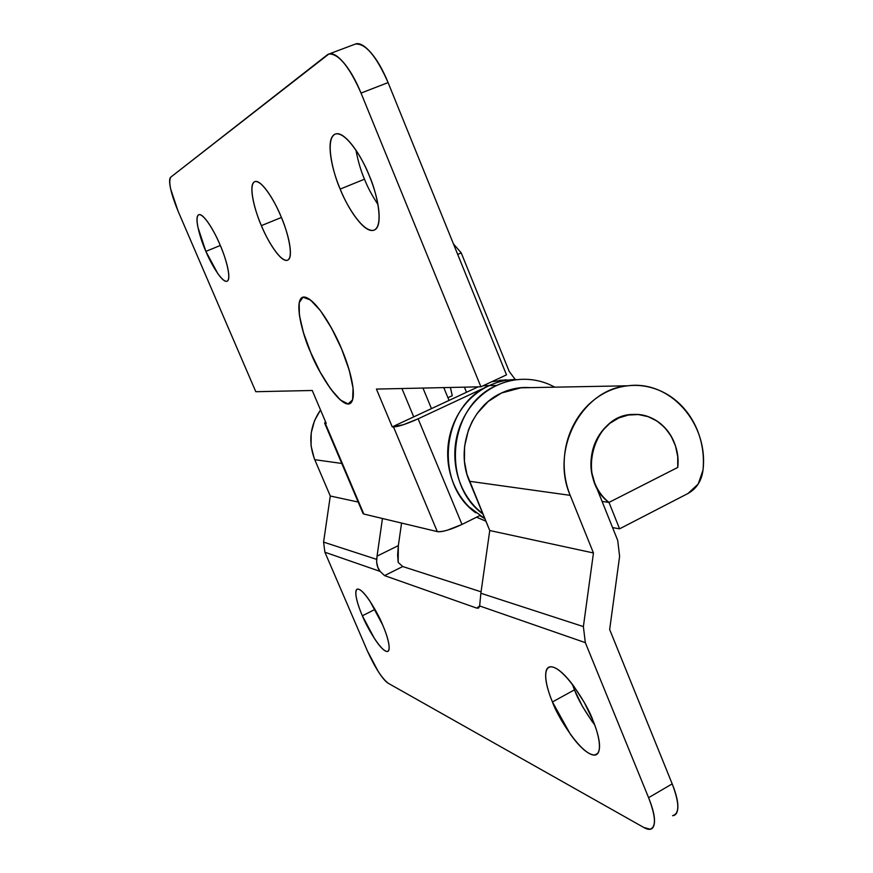 <?xml version="1.0" encoding="UTF-8"?>
<svg xmlns="http://www.w3.org/2000/svg" width="873" height="873" viewBox="0 0 873 873"><rect width="100%" height="100%" fill="white"/><g stroke="black" fill="none" stroke-linecap="round" stroke-linejoin="round"><path stroke-width="1.31" d="M485.879 521.137L476.571 517.198L485.89 521.181M515.266 379.537L509.145 371.309L461.228 252.897L453.425 243.862L461.228 252.897L509.145 371.309L515.256 379.537C506.253 379.7 497.577 381.719 489.229 385.604C497.905 381.588 506.907 379.569 516.249 379.526C506.907 379.569 497.905 381.588 489.229 385.604C497.577 381.719 506.253 379.7 515.256 379.537M431.458 408.608L422.958 388.059L431.458 408.608M401.929 388.518L413.726 416.879L401.929 388.518L413.726 416.879L478.12 386.859L413.726 416.879L401.929 388.518M457.703 254.425L461.228 252.897L457.703 254.425M374.975 609.409L362.371 615.781C358.617 607.412 352.976 590.552 357.57 589.122C363.91 588.435 379.057 615.214 382.68 624.992L370.097 601.41C365.471 594.458 361.782 590.443 359.054 589.351C356.337 588.293 355.322 590.355 355.988 595.539C356.664 600.711 358.792 607.455 362.371 615.781L374.452 638.545C378.937 645.409 382.625 649.577 385.495 651.04C388.376 652.491 389.554 650.712 389.052 645.671C388.518 640.586 386.39 633.689 382.68 624.992C386.543 633.634 391.955 650.287 387.361 651.465C380.781 651.825 365.874 625.188 362.371 615.781L374.975 609.409M572.284 684.192L574.456 689.856L552.445 701.947C547.524 690.619 541.315 668.98 550.208 666.874C563.183 665.433 588.478 706.29 592.865 720.269L584.31 702.525L573.812 686.233C566.206 675.931 559.669 669.7 554.213 667.529C548.801 665.412 545.952 667.736 545.68 674.513C545.407 681.256 547.666 690.401 552.445 701.947L570.396 734.291C577.61 744.363 584.07 750.856 589.766 753.759C595.484 756.651 598.692 754.894 599.402 748.456C600.057 741.93 597.885 732.534 592.865 720.269C597.994 732.087 603.68 753.366 594.819 754.97C581.178 755.614 556.647 715.107 552.445 701.947L574.456 689.856C577.893 699.273 584.648 710.982 594.699 724.972M521.465 387.677L501.462 393.014C470.874 406.48 455.248 448.973 469.412 481.274L570.2 495.351C549.826 449.104 582.586 388.561 628.32 385.735C670.78 380.224 708.701 424.147 702.983 470.176C701.608 480.848 696.599 488.629 687.957 493.507L619.579 528.831L612.584 527.598L619.579 528.831L687.957 493.507L698.214 484.035L702.983 470.176C704.14 458.412 702.94 446.976 699.393 435.878C695.825 424.791 690.248 415.133 682.642 406.905C675.025 398.677 666.121 392.741 655.929 389.085C645.725 385.44 635.238 384.491 624.49 386.248C613.741 388.038 603.832 392.392 594.764 399.332C585.718 406.294 578.493 415.133 573.092 425.86C567.712 436.609 564.766 448.1 564.242 460.344C563.74 472.577 565.726 484.253 570.2 495.351L593.454 552.98L489.753 530.533L469.412 481.274L570.2 495.351L593.454 552.98L583.382 626.585L480.859 593.258L479.648 605.96L585.325 642.648L583.382 626.585L480.859 593.258L489.753 530.533L593.454 552.98L583.382 626.585L585.325 642.648L648.595 797.693C653.364 809.413 655.241 818.165 654.248 823.97C653.211 829.666 649.73 830.845 643.794 827.473L388.321 683.319C385.724 681.835 382.385 677.939 378.325 671.653L367.424 651.007L324.898 552.227L380.104 571.389C377.605 568.378 376.459 564.373 376.667 559.375L323.588 542.122L330.289 496.006L314.76 459.689L341.79 463.454L314.76 459.689L314.149 458.183L311.061 445.797L311.224 432.855L314.575 420.524L320.533 409.961C309.915 425.511 307.994 442.087 314.76 459.689L330.289 496.006L358.192 502.051L330.289 496.006L323.588 542.122L324.898 552.227L380.104 571.389L384.556 575.613L476.745 608.11L479.648 605.96L585.325 642.648L648.595 797.693C655.874 816.692 656.343 827.178 650.025 829.186L643.794 827.473L388.321 683.319C381.959 678.463 374.997 667.703 367.424 651.007L324.898 552.227L323.588 542.122L376.667 559.375L377.06 556.123L376.623 562.005L377.867 567.374L380.104 571.389L384.556 575.613L402.726 566.533L398.175 562.398L402.726 566.533L481.121 591.829L402.726 566.533L384.556 575.613L476.745 608.11L479.495 606.68L476.745 608.11L478.95 607.783M382.461 518.497L377.06 556.123L398.35 545.603L398.175 562.398L397.619 554.781L398.35 545.603L401.569 523.058L398.35 545.603L377.06 556.123L382.461 518.497M672.57 815.688C675.167 815.578 676.826 813.734 677.546 810.155C678.681 804.306 676.902 795.543 672.199 783.878L609.66 629.509L619.612 556.363L609.66 629.509L672.199 783.878L648.595 797.693L672.199 783.878C679.358 802.8 679.652 813.341 673.072 815.502M592.472 722.026L582.487 706.486L574.456 689.856M617.702 540.387L619.612 556.363L617.702 540.387L594.72 483.031L617.702 540.387M677.743 467.437C681.246 439.097 658.362 412.001 632.379 414.533C603.199 415.384 581.865 453.687 594.72 483.031C591.556 475.098 590.399 466.782 591.272 458.085C592.167 449.388 594.95 441.509 599.631 434.438C604.334 427.388 610.271 422.106 617.451 418.582C624.631 415.079 632.085 413.791 639.789 414.719C647.482 415.657 654.423 418.647 660.599 423.7C666.765 428.752 671.381 435.18 674.436 442.982C677.481 450.784 678.583 458.936 677.743 467.437L609.005 502.411L602.097 501.429L609.005 502.411L619.579 528.831L609.005 502.411L677.743 467.437L609.005 502.411C575.111 478.426 593.935 413.224 634.027 414.457C659.431 413.093 681.126 439.763 677.743 467.437L677.721 456.503L675.473 445.885L671.141 436.107L664.899 427.715L657.096 421.092L648.093 416.65L638.37 414.555L628.429 415.013L618.771 417.949L609.932 423.285L602.37 430.695L596.51 439.85L592.647 450.217L591.043 461.271L591.73 472.413L594.72 483.031C597.907 490.953 602.676 497.414 609.005 502.411L602.097 501.429L609.005 502.411L677.743 467.437M479.648 605.96L478.022 608.263M529.976 387.634C520.188 386.914 510.672 388.703 501.462 393.014L488.072 401.602L477.007 413.638L472.206 421.452L468.441 429.985L464.578 446.376L464.469 461.468L466.935 474.246L489.753 530.533L480.859 593.258M310.733 352.517C302.538 335.941 290.578 290.425 307.623 298.119C320.315 305.168 335.799 334.403 341.659 349.08L331.511 328.073L320.511 310.777L310.493 299.985L303.029 297.235L299.177 302.647L299.374 315.109L303.444 332.591L310.733 352.517L320.184 372.127L330.507 388.714L340.274 399.91L348.043 403.926L352.594 399.91L353.074 388.158L349.255 370.272L341.659 349.08C347.814 363.212 356.533 390.384 352.179 400.958C344.409 415.559 316.801 370.141 310.733 352.517C297.246 321.351 294.474 292.4 306.543 297.628C317.292 303.466 329.001 320.62 341.659 349.08C352.397 376.045 355.693 393.712 351.557 402.071C345.588 411.63 324.167 384.96 310.733 352.517L303.444 332.591L299.374 315.109L299.177 302.647L303.029 297.235L310.493 299.985L320.511 310.777L331.511 328.073L341.659 349.08L349.255 370.272L353.074 388.158L352.594 399.91L348.043 403.926L340.274 399.91L330.507 388.714L320.184 372.127L310.733 352.517M220.312 245.477L205.875 251.38C201.412 241.81 193.468 217.202 198.88 214.703C204.468 213.514 216.078 234.837 220.029 244.811C216.002 235.426 211.877 227.788 207.654 221.906C203.442 216.089 200.397 213.743 198.52 214.856C196.665 216.002 196.469 220.149 197.931 227.286L205.875 251.38L217.77 273.522C221.873 279.349 224.95 281.935 226.991 281.259C229.021 280.571 229.381 276.676 228.071 269.604C226.718 262.467 224.045 254.207 220.029 244.811C224.688 254.818 232.305 279.185 226.904 281.292C221.142 282.23 209.716 261.005 205.875 251.38L220.312 245.477M281.412 217.464L261.376 225.638C256.127 214.387 247.332 184.989 254.905 181.584C262.566 179.794 276.479 204.708 281.019 216.526C276.326 205.384 271.35 196.414 266.09 189.594C260.863 182.872 256.946 180.285 254.349 181.835C251.773 183.428 251.184 188.503 252.592 197.058C253.999 205.592 256.924 215.118 261.376 225.638C265.829 236.147 270.565 244.778 275.606 251.511C280.67 258.277 284.609 261.191 287.435 260.263C290.262 259.303 291.08 254.578 289.88 246.088C288.647 237.521 285.7 227.667 281.019 216.526C286.54 228.388 294.845 257.502 287.293 260.307C279.393 261.725 265.785 236.965 261.376 225.638L281.412 217.464M355.933 150.189C358.192 161.701 361.051 171.37 364.488 179.194L340.175 189.092C333.802 175.462 324.079 138.982 335.418 134.016C346.57 131.146 363.921 161.112 369.246 175.604C363.615 161.92 357.352 151.029 350.477 142.943C343.646 134.977 338.298 132.15 334.435 134.464C330.616 136.81 329.296 143.325 330.474 154.008C331.653 164.637 334.883 176.324 340.175 189.092C345.446 201.849 351.35 212.226 357.854 220.225C364.39 228.257 369.737 231.596 373.906 230.21C378.085 228.791 379.766 222.79 378.947 212.204C378.085 201.499 374.844 189.299 369.246 175.604C376.023 190.172 384.928 226.303 373.677 230.286C362.131 232.567 345.315 202.852 340.175 189.092L364.488 179.194C367.446 186.866 371.92 195.279 377.922 204.446M362.961 513.259L363.823 514.044L437.297 531.602L363.823 514.044L325.269 423.307L326.218 423.361L312.25 390.482L255.8 391.715L178.081 211.168L170.65 188.972C169.209 182.326 169.253 178.387 170.781 177.143L327.168 54.934C330.878 51.998 336.061 54.224 342.718 61.59C349.396 69.076 355.507 79.563 361.029 93.062L480.903 386.794L376.427 389.085L392.25 426.886L393.516 426.962L437.297 531.602C439.195 532.05 442.556 531.581 447.38 530.184L462.003 524.433L479.746 515.616L484.853 518.66L469.096 506.918C462.461 500.273 457.277 492.47 453.556 483.5C449.846 474.53 447.882 465.113 447.685 455.226C447.511 445.35 449.104 435.802 452.476 426.57C455.859 417.359 460.737 409.197 467.12 402.093C473.504 395 480.881 389.511 489.229 385.604L496.813 385.43C488.378 389.38 480.925 394.945 474.476 402.126C468.026 409.317 463.083 417.589 459.667 426.919C456.263 436.249 454.647 445.928 454.822 455.935C455.029 465.942 457.005 475.479 460.758 484.57C464.523 493.638 469.761 501.539 476.472 508.272L482.933 514.001C440.308 483.729 448.951 405.214 496.813 385.43L483.162 385.746L489.229 385.604L418.112 418.822L489.229 385.604C441.683 405.225 433.346 483.173 475.85 512.844M484.842 518.649L479.746 515.616L462.003 524.433L418.112 418.822C406.698 423.94 398.503 426.657 393.516 426.962L437.297 531.602C442.546 532.072 450.784 529.682 462.003 524.433L418.112 418.822L403.37 424.714L392.25 426.886L413.726 416.879L392.25 426.886L376.427 389.085L480.903 386.794L361.029 93.062L388.092 82.597C382.636 69.163 376.514 58.764 369.726 51.376C363.583 44.741 358.607 42.373 354.809 44.294M491.761 381.73L506.067 379.831M506.493 374.855L388.092 82.597L506.493 374.855L480.903 386.794L506.493 374.855M355.486 44.043C365.503 43.268 376.372 56.112 388.092 82.597L361.029 93.062C349.211 66.435 338.484 53.428 328.837 54.039L170.781 177.143C168.227 181.649 170.65 192.988 178.081 211.168L255.8 391.715L312.25 390.482L326.218 423.361L325.269 423.307L325.531 421.735M363.103 513.619L324.625 423.099L325.542 421.746M466.498 392.272L464.403 387.154L466.498 392.272M443.779 387.612L449.049 400.412L443.779 387.612M450.403 387.459L452.258 395.72L447.947 397.717L452.258 395.72L450.403 387.459M554.89 387.165L549.313 384.458C540.944 380.868 532.214 379.144 523.123 379.286C514.033 379.439 505.26 381.49 496.813 385.43C505.587 381.359 514.688 379.319 524.127 379.275M519.828 387.83L627.796 385.79M597.776 753.301L594.819 754.97M388.485 650.876L387.361 651.465M508.599 379.995L499.574 380.29M355.333 44.087L329.328 53.853M324.669 423.165L363.124 513.662M508.675 379.995L516.39 379.755"/></g></svg>
